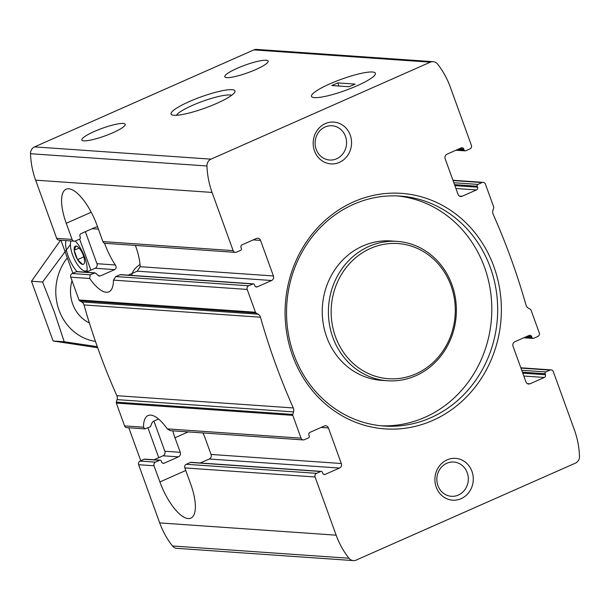 <?xml version="1.0" encoding="UTF-8"?>
<svg xmlns="http://www.w3.org/2000/svg" width="610" height="610" viewBox="0 0 610 610"><rect width="100%" height="100%" fill="white"/><g stroke="black" fill="none" stroke-linecap="round" stroke-linejoin="round"><path stroke-width="0.91" d="M531.638 336.575L531.989 337.551A1.395 1.281 -86 0 0 533.643 338.314L537.814 336.468A2.791 2.562 -86 0 0 539.263 332.831L531.005 310.025A1.395 1.281 -86 0 0 530.425 309.316L528.29 308.08A5.238 4.796 -86 0 1 526.003 305.053A653.119 598.036 -86 0 0 493.154 214.316A5.238 4.796 -86 0 1 492.926 210.374L493.696 207.858A1.395 1.281 -86 0 0 493.673 206.904L485.415 184.098A2.791 2.562 -86 0 0 482.098 182.558L477.927 184.403A1.395 1.281 -86 0 0 477.211 186.225L477.561 187.194A2.097 1.921 -86 0 1 476.471 189.923L462.182 196.245A3.492 3.195 -86 0 1 458.034 194.331L445.155 158.76A3.492 3.195 -86 0 1 446.962 154.208L461.259 147.887A2.097 1.921 -86 0 1 463.745 149.038L464.096 150.014A1.395 1.281 -86 0 0 465.758 150.777L469.929 148.931A2.791 2.562 -86 0 0 471.37 145.294L450.302 87.093A81.725 74.832 -86 0 0 437.515 64.035A6.984 6.397 -86 0 0 433.13 61.671A6.984 6.397 -86 0 0 430.309 62.174L211.014 159.149A6.984 6.397 -86 0 0 206.958 165.989A81.725 74.832 -86 0 0 212.082 192.432L233.15 250.634A2.791 2.562 -86 0 0 236.474 252.166L240.637 250.321A1.395 1.281 -86 0 0 241.362 248.506L241.011 247.53A2.097 1.921 -86 0 1 242.094 244.801L256.391 238.487A3.492 3.195 -86 0 1 260.539 240.401L273.41 275.964A3.492 3.195 -86 0 1 271.602 280.516L257.313 286.837A2.097 1.921 -86 0 1 254.82 285.686L254.469 284.717A1.395 1.281 -86 0 0 252.814 283.955L248.644 285.793A2.791 2.562 -86 0 0 247.195 289.437L255.453 312.244A1.395 1.281 -86 0 0 256.032 312.953L258.167 314.188A5.238 4.796 -86 0 1 260.455 317.215A653.119 598.036 -86 0 0 293.303 407.953A5.238 4.796 -86 0 1 293.532 411.887L292.762 414.411A1.395 1.281 -86 0 0 292.785 415.364L301.043 438.171A2.791 2.562 -86 0 0 304.36 439.703L308.53 437.858A1.395 1.281 -86 0 0 309.247 436.043L308.896 435.075A2.097 1.921 -86 0 1 309.987 432.345L324.276 426.024A3.492 3.195 -86 0 1 328.424 427.938L341.303 463.508A3.492 3.195 -86 0 1 339.495 468.053L325.199 474.374A2.097 1.921 -86 0 1 322.713 473.223L322.362 472.254A1.395 1.281 -86 0 0 320.7 471.492L316.529 473.329A2.791 2.562 -86 0 0 315.088 476.974L336.156 535.176A81.725 74.832 -86 0 0 348.95 558.226A6.984 6.397 -86 0 0 353.327 560.59A6.984 6.397 -86 0 0 356.148 560.094L575.451 463.12A6.984 6.397 -86 0 0 579.5 456.28A81.725 74.832 -86 0 0 574.376 429.837L553.308 371.635A2.791 2.562 -86 0 0 549.984 370.102L545.82 371.94A1.395 1.281 -86 0 0 545.096 373.762L545.447 374.731A2.097 1.921 -86 0 1 544.364 377.46L530.067 383.781A3.492 3.195 -86 0 1 525.919 381.868L513.048 346.297A3.492 3.195 -86 0 1 514.855 341.745L529.144 335.431A2.097 1.921 -86 0 1 531.638 336.575L527.238 336.27M255.72 69.578A23.05 4.034 160.1 0 1 224.8 76.784A23.05 4.034 160.1 0 1 245.106 65.14A23.05 4.034 160.1 0 1 268.148 61.091A23.05 4.034 160.1 0 1 255.72 69.578M172.76 430.835A38.422 13.9 -113.9 0 0 174.978 437.759L180.247 452.307A3.492 3.195 -86 0 1 178.44 456.859L164.143 463.181A2.097 1.921 -86 0 1 161.658 462.029L161.307 461.061A1.395 1.281 -86 0 0 160.216 460.192L144.806 459.124A1.395 1.281 -86 0 0 144.242 459.223L140.071 461.068A2.791 2.562 -86 0 0 138.63 464.706L159.698 522.907A81.725 74.832 -86 0 0 172.485 545.965A6.984 6.397 -86 0 0 176.869 548.329L353.327 560.59M180.247 452.307L164.845 451.24L153.918 421.06M158.554 419.009L153.064 421.434L151.257 424.11A38.422 13.9 66.1 0 0 151.28 425.063L150.151 426.855L144.936 428.891L126.773 427.64A2.791 2.562 -86 0 1 124.585 425.902L116.327 403.096A1.395 1.281 -86 0 1 116.304 402.142L117.074 399.626A5.238 4.796 -86 0 0 116.846 395.684A653.119 598.036 -86 0 1 83.997 304.947A5.238 4.796 -86 0 0 81.709 301.919L79.575 300.684A1.395 1.281 -86 0 1 78.995 299.975L70.737 277.169A2.791 2.562 -86 0 1 72.186 273.532L76.357 271.686A1.395 1.281 -86 0 1 76.921 271.587L95.046 272.845L90.272 274.782L89.67 278.488A38.422 13.9 -113.9 0 0 108.893 291.816A38.422 13.9 -113.9 0 0 113.437 280.135L115.725 276.559L120.414 274.614L253.379 283.848M303.231 439.909L170.228 430.66L167.277 428.876A38.422 13.9 -113.9 0 0 148.047 415.547A38.422 13.9 -113.9 0 0 143.51 427.221L144.936 428.891M104.554 243.215L104.752 243.756A38.422 13.9 -113.9 0 0 115.336 264.976C116.571 266.844 116.35 268.392 114.688 269.612L100.398 275.933L99.468 276.071L97.181 274.729A38.422 13.9 66.1 0 1 96.502 273.738L94.443 272.944L76.357 271.686M86.155 272.228L95.145 268.255A3.492 3.195 -86 0 0 96.952 263.703L85.369 231.693M131.737 275.392C132.195 271.587 134.963 267.935 140.033 264.458M316.529 473.329L186.286 464.279A2.791 2.562 94 0 0 184.845 467.916L190.694 484.088A38.422 13.9 -113.9 0 1 190.831 518.149A38.422 13.9 -113.9 0 1 159.889 481.946L154.033 465.781A2.791 2.562 -86 0 1 155.481 462.136L140.071 461.068M160.216 460.192A1.395 1.281 -86 0 0 159.645 460.291L155.481 462.136M186.286 464.279L190.457 462.433A1.395 1.281 94 0 1 191.022 462.334L321.264 471.385M154.048 459.765L163.038 455.792A3.492 3.195 -86 0 0 164.845 451.24M200.263 462.975L209.253 459.002A3.492 3.195 94 0 0 211.06 454.45L205.791 439.901A38.422 13.9 -113.9 0 0 202.977 432.94M233.15 250.634L102.907 241.583L97.059 225.41A38.422 13.9 -113.9 0 0 66.116 189.207A38.422 13.9 -113.9 0 0 66.246 223.275L72.102 239.44A2.791 2.562 -86 0 0 75.419 240.973L79.59 239.128A1.395 1.281 -86 0 0 80.306 237.305L79.956 236.337A2.097 1.921 -86 0 1 81.046 233.607L95.335 227.286A3.492 3.195 -86 0 1 97.73 227.278M102.907 241.583A2.791 2.562 94 0 0 105.095 243.314L235.338 252.365M74.29 241.171L58.88 240.104A2.791 2.562 -86 0 1 56.692 238.365L35.624 180.163A81.725 74.832 -86 0 1 30.5 153.72A6.984 6.397 -86 0 1 34.549 146.88L253.851 49.906A6.984 6.397 -86 0 1 256.673 49.41L433.13 61.671M112.789 132.782A23.05 4.034 160.1 0 1 81.87 139.987A23.05 4.034 160.1 0 1 102.175 128.344A23.05 4.034 160.1 0 1 125.218 124.295A23.05 4.034 160.1 0 1 112.789 132.782M471.957 471.37A20.953 19.184 94 0 0 439.078 466.421A20.953 19.184 94 0 0 451.24 500.025A20.953 19.184 94 0 0 471.957 471.37M350.231 135.092A20.953 19.184 94 0 0 317.352 130.143A20.953 19.184 94 0 0 329.514 163.747A20.953 19.184 94 0 0 350.231 135.092M493.879 266.623A118.05 108.092 94 0 0 308.645 238.739A118.05 108.092 94 0 0 377.171 428.037A118.05 108.092 94 0 0 493.879 266.623M357.071 85.766A33.977 5.947 160.1 0 1 312.366 97.196A33.977 5.947 160.1 0 1 341.425 79.231A33.977 5.947 160.1 0 1 375.249 74.428A33.977 5.947 160.1 0 1 357.071 85.766A33.977 5.947 160.1 0 1 311.504 96.38A33.977 5.947 160.1 0 1 341.425 79.231A33.977 5.947 160.1 0 1 375.394 73.253A33.977 5.947 160.1 0 1 357.071 85.766M216.641 103.433A33.977 5.947 160.1 0 1 171.944 114.855A33.977 5.947 160.1 0 1 200.995 96.898A33.977 5.947 160.1 0 1 234.819 92.095A33.977 5.947 160.1 0 1 216.641 103.433M273.41 275.964L140.193 266.707L137.227 271.175L128.237 275.156M140.193 266.707A38.422 13.9 -113.9 0 0 135.565 245.899L135.389 245.418M381.181 425.788A115.259 105.538 94 0 0 484.492 267.195A115.259 105.538 94 0 0 397.156 195.917M490.371 267.599A115.259 105.538 94 0 0 400.099 196.077A115.259 105.538 94 0 0 286.83 303.734A115.259 105.538 94 0 0 384.117 426.032A115.259 105.538 94 0 0 490.371 267.599M397.232 241.392L391.071 240.965A69.853 63.958 94 0 0 322.423 306.212A69.853 63.958 94 0 0 381.38 380.327L387.548 380.762A69.853 63.958 94 0 0 451.941 284.74A69.853 63.958 94 0 0 397.232 241.392A69.853 63.958 94 0 0 328.584 306.639A69.853 63.958 94 0 0 387.548 380.762M450.996 285.587A67.756 62.045 94 0 0 344.68 269.582A67.756 62.045 94 0 0 384.01 378.231A67.756 62.045 94 0 0 450.996 285.587M176.427 115.29A29.921 5.231 160.1 0 1 202.596 101.321A29.921 5.231 160.1 0 1 231.648 95.305M345.489 136.419A17.171 15.723 94 0 0 332.038 125.759A17.171 15.723 94 0 0 315.164 141.802A17.171 15.723 94 0 0 329.659 160.026A17.171 15.723 94 0 0 345.489 136.419M467.222 472.689A17.171 15.723 94 0 0 453.771 462.037A17.171 15.723 94 0 0 436.89 478.072A17.171 15.723 94 0 0 451.385 496.296A17.171 15.723 94 0 0 467.222 472.689M337.742 82.899L331.787 85.53L349.156 86.742L355.111 84.104L337.742 82.899L338.878 86.025M97.684 347.746L53.108 340.99L31.484 281.248L60.558 240.218M70.424 244.541L42.586 282.018L54.32 311.954L64.21 341.76L97.295 346.663M95.457 341.402A50.988 46.688 -86 0 1 59.017 310.147A50.988 46.688 -86 0 1 67.306 257.862M89.373 322.934A34.922 31.979 -86 0 1 72.712 304.093A34.922 31.979 -86 0 1 72.018 280.699M31.484 281.248L42.586 282.018M53.108 340.99L64.21 341.76M86.925 271.885A20.603 7.457 -113.9 0 0 84.653 257.115A20.603 7.457 -113.9 0 0 75.266 241.034M65.987 240.599A20.603 7.457 -113.9 0 0 77.081 271.595M140.757 460.763L128.817 427.785M72.872 273.227L60.931 240.241M158.752 457.683L147.948 427.831M90.867 270.146L79.635 239.105M87.123 270.253A17.11 6.191 66.1 0 1 85.103 271.069A17.11 6.191 66.1 0 1 83.547 270.619A17.11 6.191 66.1 0 1 73.703 257.733A17.11 6.191 66.1 0 1 70.79 241.773A17.11 6.191 66.1 0 1 71.111 240.95M74.176 250.313L74.26 250.558A9.951 3.599 66.1 0 0 77.462 259.41L77.691 259.776A9.951 3.599 66.1 0 0 82.609 264.435L82.792 264.443A9.951 3.599 66.1 0 0 84.355 263.047A9.951 3.599 66.1 0 0 84.508 260.249L84.47 259.89A9.951 3.599 66.1 0 0 81.267 251.046L81.038 250.672A9.951 3.599 66.1 0 0 76.936 246.272A9.951 3.599 66.1 0 0 76.12 246.021L75.937 246.005A9.951 3.599 66.1 0 0 74.222 250.199L79.17 248.11M77.462 259.41L74.26 250.558M74.222 250.199L75.937 246.005M82.609 264.435L77.691 259.776M86.612 272.022A19.207 6.954 66.1 0 1 85.842 271.717L83.547 270.619M83.814 256.879L77.554 259.646M530.067 383.781L527.292 383.591M544.364 377.46L523.807 376.034M545.447 374.731L522.77 373.152M545.82 371.94L521.725 370.27M545.096 373.762L522.419 372.184M549.984 370.102L520.932 368.082M531.989 337.551L525.385 337.086M463.745 149.038L459.345 148.733M464.096 150.014L457.5 149.549M482.098 182.558L453.039 180.545M477.927 184.403L453.832 182.733M477.211 186.225L454.526 184.647M477.561 187.194L454.877 185.615M476.471 189.923L455.922 188.498M462.182 196.245L459.406 196.054M143.51 427.221L124.585 425.902M90.272 274.782L72.186 273.532M89.67 278.488L70.737 277.169M100.398 275.933L98.439 275.796M114.688 269.612L95.145 268.255M115.336 264.976L96.952 263.703M98.401 229.131L92.156 228.697M315.088 476.974L184.845 467.916M154.033 465.781L138.63 464.706M159.645 460.291L144.242 459.223M320.7 471.492L190.457 462.433M325.199 474.374L323.536 474.26M164.143 463.181L162.481 463.066M178.44 456.859L163.038 455.792M339.495 468.053L209.253 459.002M341.303 463.508L211.06 454.45M260.539 240.401L253.211 239.89M72.102 239.44L56.692 238.365M336.156 535.176L159.698 522.907M212.082 192.432L35.624 180.163M255.453 312.244L78.995 299.975M247.195 289.437L113.437 280.135M430.309 62.174L253.851 49.906M211.014 159.149L34.549 146.88M301.043 438.171L167.277 428.876M292.785 415.364L116.327 403.096M256.032 312.953L79.575 300.684M258.167 314.188L81.709 301.919M260.455 317.215L83.997 304.947M293.303 407.953L116.846 395.684M293.532 411.887L117.074 399.626M292.762 414.411L116.304 402.142M206.958 165.989L30.5 153.72M248.644 285.793L115.725 276.559M252.814 283.955L119.888 274.713M257.313 286.837L255.643 286.723M271.602 280.516L137.227 271.175M348.95 558.226L172.485 545.965M328.424 427.938L321.096 427.427M105.66 243.352L104.752 243.756M91.225 212.227L66.246 223.275M185.775 470.493L159.889 481.946M188.208 431.911L174.978 437.759M551.12 369.896L520.826 367.792M533.079 338.413L523.845 337.772M465.194 150.876L455.952 150.235M483.227 182.359L452.94 180.255M70.79 241.773L71.034 240.95"/></g></svg>
